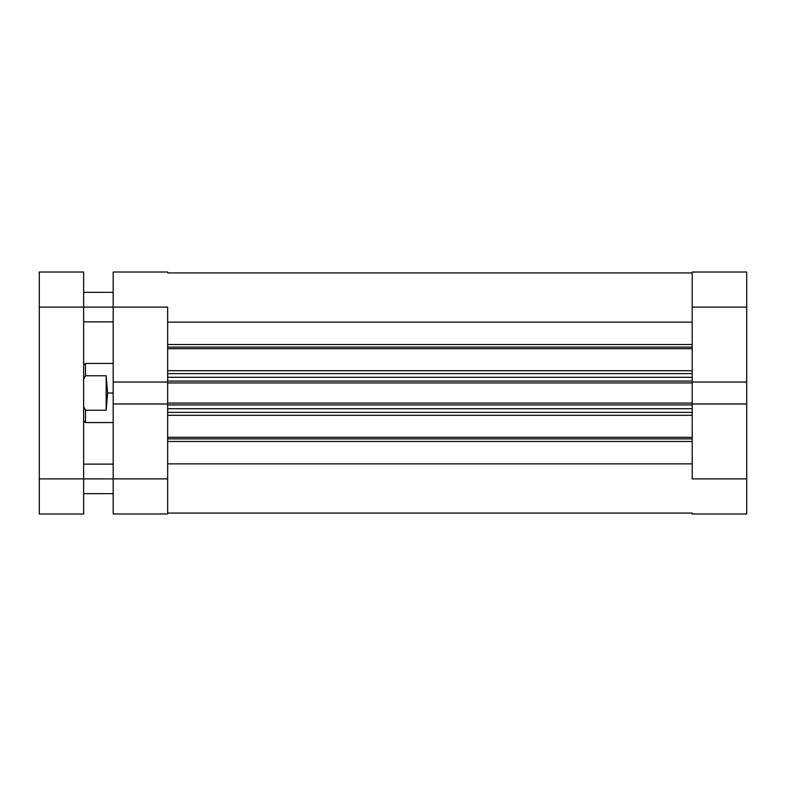 <?xml version="1.0" encoding="UTF-8"?>
<svg xmlns="http://www.w3.org/2000/svg" width="786" height="786" viewBox="0 0 786 786"><rect width="100%" height="100%" fill="white"/><g stroke="black" fill="none" stroke-linecap="round" stroke-linejoin="round"><path stroke-width="1.18" d="M692.211 307.11L746.7 307.11L746.7 382.025L692.211 382.025L692.211 307.11L692.211 382.025L746.7 382.025L746.7 272.025L692.211 272.025L692.211 307.11L746.7 307.11L746.7 272.025L692.211 272.025L692.211 307.11M746.7 513.975L692.211 513.975L746.7 513.975L746.7 382.025L746.7 478.89L692.211 478.89L692.211 403.975L692.211 478.89L746.7 478.89L746.7 513.975M692.211 403.975L746.7 403.975L692.211 403.975L692.211 403.071L692.211 404.21M167.664 478.89L113.184 478.89L113.184 403.975L167.664 403.975L167.664 478.89L167.664 403.975L113.184 403.975L113.184 513.975L167.664 513.975L167.664 478.89L113.184 478.89L113.184 513.975L167.664 513.975L167.664 478.89M113.184 272.025L167.664 272.025L113.184 272.025L113.184 403.975L113.184 307.11L167.664 307.11L167.664 382.025L167.664 307.11L83.63 307.11L113.184 307.11L113.184 272.025M167.664 382.025L113.184 382.025L167.664 382.025L167.664 404.21M107.643 393L113.184 393L107.643 393L106.159 410.223L85.478 410.223L85.478 422.554L85.478 410.223L83.63 406.824L85.478 410.223L106.159 410.223L106.159 375.777L107.643 393L106.159 375.777L85.478 375.777L106.159 375.777L106.159 410.223L107.643 393M83.63 365.294L85.478 363.446L85.478 375.777L85.478 363.446L113.184 363.446M83.63 379.176L85.478 375.777L83.63 379.176M692.211 347.127L167.664 347.127L692.211 347.127M167.664 344.514L692.211 344.514L167.664 344.514M692.211 438.873L167.664 438.873L692.211 438.873M167.664 437.291L692.211 437.291L167.664 437.291M692.211 348.709L167.664 348.709L692.211 348.709M167.664 370.707L692.211 370.707L167.664 370.707M692.211 415.293L167.664 415.293L692.211 415.293M167.664 381.79L167.664 382.929L692.211 382.929L692.211 403.071L167.664 403.071L692.211 403.071L692.211 382.929L167.664 382.929L167.664 403.975M167.664 322.132L692.211 322.132L167.664 322.132M692.211 463.868L167.664 463.868L692.211 463.868M167.664 441.486L692.211 441.486L167.664 441.486M167.664 412.395L692.211 412.395L167.664 412.395M692.211 408.7L167.664 408.7L692.211 408.7M167.664 404.918L692.211 404.918L167.664 404.918M167.664 373.605L692.211 373.605L167.664 373.605M167.664 381.082L692.211 381.082L167.664 381.082M692.211 377.3L167.664 377.3L692.211 377.3M83.63 478.89L113.184 478.89L83.63 478.89L83.63 272.025L39.3 272.025L39.3 513.975L83.63 513.975L83.63 478.89L39.3 478.89L39.3 307.11L83.63 307.11L83.63 478.89L39.3 478.89L39.3 513.975L83.63 513.975L83.63 478.89M39.3 272.025L83.63 272.025L83.63 307.11L39.3 307.11L39.3 272.025M83.63 420.707L85.478 422.554L113.184 422.554M167.664 272.948L692.211 272.948M167.664 513.052L692.211 513.052M83.63 464.113L113.184 464.113M83.63 292.343L113.184 292.343M83.63 321.887L113.184 321.887M83.63 493.657L113.184 493.657"/></g></svg>
